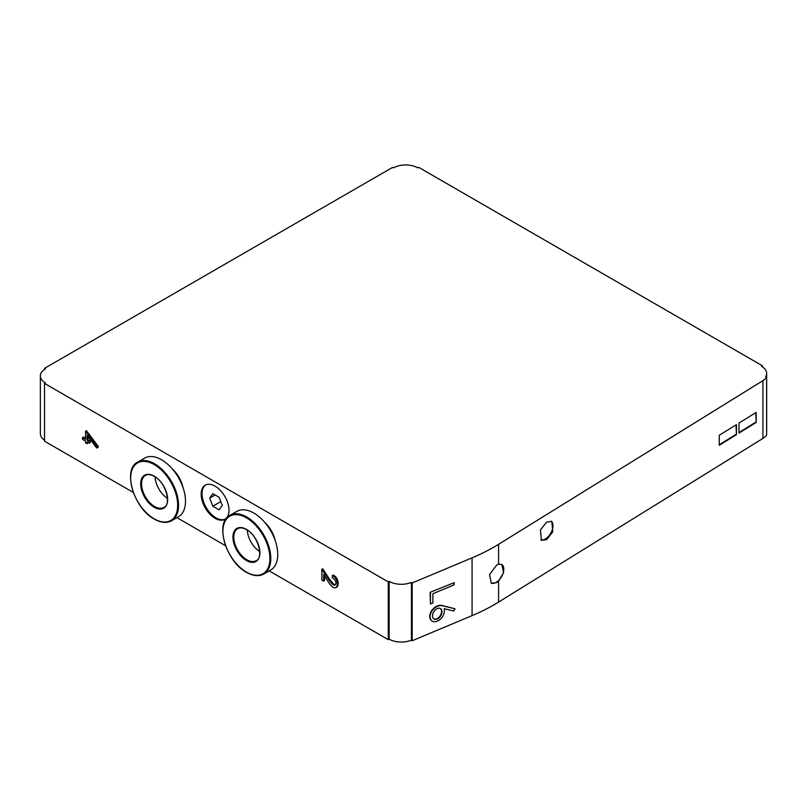 <?xml version="1.0" encoding="UTF-8"?>
<svg xmlns="http://www.w3.org/2000/svg" width="807" height="807" viewBox="0 0 807 807"><rect width="100%" height="100%" fill="white"/><g stroke="black" fill="none" stroke-linecap="round" stroke-linejoin="round"><path stroke-width="1.21" d="M498.585 581.181L503.578 572.597L501.863 564.436L498.585 564.194L496.658 565.071L489.567 574.534L491.261 583.189L496.658 582.654L498.585 581.181L498.585 602.083L762.918 438.423A18.46 10.662 0 0 0 766.61 435.044L766.61 377.262L765.651 376.708A17.229 9.946 0 0 0 766.65 373.369A17.229 9.946 0 0 0 761.606 366.338L762.474 365.833L762.474 366.872M491.029 583.037A10.773 6.214 120 0 0 496.184 582.382A10.773 6.214 120 0 0 503.175 573.031A10.773 6.214 120 0 0 501.712 564.355M540.771 539.792A10.773 6.214 120 0 0 545.35 538.925A10.773 6.214 120 0 0 552.22 529.947A10.773 6.214 120 0 0 551.262 521.181M546.642 539.661L552.825 531.783L551.837 521.433L546.642 522.079L540.448 529.957L541.447 540.307L546.642 539.661M433.813 611.635A6.849 4.529 128.5 0 0 432.512 615.781A6.849 4.529 128.5 0 0 433.793 618.828A5.427 3.581 128.5 0 0 433.823 618.848A5.427 3.581 128.5 0 0 440.662 615.882A7.011 4.63 128.5 0 0 440.642 608.639A5.649 3.732 128.5 0 0 433.813 611.635M430.081 616.77A9.311 6.153 128.5 0 0 431.826 620.896A9.311 6.153 128.5 0 0 432.149 621.138A8.958 5.911 128.5 0 0 442.337 616.972A10.269 6.779 128.5 0 0 444.143 608.69L453.726 611L455.007 608.801L442.034 605.674A10.269 6.779 128.5 0 0 432.169 610.647A9.311 6.153 128.5 0 0 430.081 616.77M455.007 608.801L441.671 605.391A10.269 6.779 128.5 0 0 431.806 610.364A9.311 6.153 128.5 0 0 429.717 616.487A9.311 6.153 128.5 0 0 431.463 620.613A9.311 6.153 128.5 0 0 431.644 620.754M323.637 581.121L323.637 574.503A125.7 72.569 -120 0 0 329.317 583.431A9.956 5.75 -120 0 0 332.625 586.891A5.669 3.268 -120 0 0 336.025 587.546A5.669 3.268 -120 0 0 336.721 586.86A10.42 6.012 -120 0 0 337.074 581.837A5.942 3.43 -120 0 0 333.019 575.885A5.942 3.43 -120 0 0 332.333 575.552L332.333 577.832A6.083 3.51 60 0 1 332.635 578.004A6.083 3.51 60 0 1 334.834 579.971A3.41 1.967 60 0 1 335.894 582.967A3.783 2.179 60 0 1 335.117 584.934A3.783 2.179 60 0 1 333.16 584.712L334.027 584.207A6.032 3.48 60 0 1 332.212 582.523A40.078 23.141 60 0 1 327.723 576.45A383.86 221.622 60 0 1 322.719 568.804L321.852 569.308L321.852 580.092L323.637 581.121L324.505 580.616L324.505 575.936M336.025 587.546L336.892 587.042A5.669 3.268 -120 0 0 337.588 586.356A10.42 6.012 -120 0 0 337.951 581.333A5.942 3.43 -120 0 0 333.886 575.381A5.942 3.43 -120 0 0 333.21 575.048L332.333 575.552M215.096 486.167A19.691 11.369 -120 0 0 205.25 485.189A19.691 11.369 -120 0 0 202.234 500.965A19.691 11.369 -120 0 0 215.096 518.316A19.691 11.369 -120 0 0 224.941 519.294A19.691 11.369 -120 0 0 227.957 503.518A19.691 11.369 -120 0 0 215.096 486.167M205.694 484.957A19.691 11.369 -120 0 0 203.223 500.865A19.691 11.369 -120 0 0 215.963 517.822A19.691 11.369 -120 0 0 225.365 519.032M275.207 540.629A21.85 12.609 -120 0 0 264.555 522.179M253.822 513.04A33.844 19.539 60 0 1 275.933 542.869A33.844 19.539 60 0 1 270.738 569.984L263.778 574.009A33.844 19.539 60 0 0 268.963 546.884A33.844 19.539 60 0 0 246.861 517.065A33.844 19.539 60 0 0 229.934 515.391L236.895 511.366A33.844 19.539 60 0 1 253.822 513.04M259.713 551.595A18.46 10.662 60 0 1 247.305 530.118M182.967 487.378A21.85 12.609 -120 0 0 172.305 468.917M161.571 459.788A33.844 19.539 60 0 1 183.683 489.607A33.844 19.539 60 0 1 178.498 516.732L171.538 520.747A33.844 19.539 60 0 0 176.723 493.632A33.844 19.539 60 0 0 154.611 463.803A33.844 19.539 60 0 0 137.694 462.129L144.655 458.114A33.844 19.539 60 0 1 161.571 459.788M167.463 498.343A18.46 10.662 60 0 1 155.065 476.856M738.97 423.05L738.97 433.097L756.179 422.444L756.179 412.397L738.97 423.05M719.249 435.266L719.249 445.313L736.458 434.66L736.458 424.603L719.249 435.266M762.474 365.833L418.732 167.372L417.855 167.876A17.229 9.946 0 0 0 393.493 167.876L392.626 167.372L44.526 368.345L45.394 368.849A17.229 9.946 0 0 0 40.35 375.88A17.229 9.946 0 0 0 45.394 382.911L44.526 383.416L388.268 581.877L389.145 581.373A17.229 9.946 0 0 0 411.449 582.392L412.175 582.967L472.075 557.839A184.601 106.585 0 0 0 498.585 544.301L762.918 380.642A18.46 10.662 0 0 0 766.61 377.262M412.175 582.967L412.175 640.748L472.075 615.62A184.601 106.585 0 0 0 498.585 602.083M454.17 582.674L430.101 592.328L430.454 603.969L432.895 602.95L432.895 593.74L454.17 584.823L454.17 582.674L430.101 592.328M335.5 584.601A3.783 2.179 60 0 1 334.027 584.207M44.526 383.416L44.526 441.197L133.306 492.452M176.925 517.64L225.546 545.714M269.175 570.892L388.268 639.658L389.145 639.154A17.229 9.946 0 0 0 411.449 640.173L412.175 640.748M388.268 581.877L388.268 639.658M82.536 437.565L82.536 439.331L85.582 441.086L85.582 442.841L87.106 443.729L87.106 441.964L89.284 443.225L89.284 441.459L87.106 440.208L87.106 435.316L96.265 447.482A1.079 0.625 -120 0 0 97.213 447.925L98.091 447.421A1.079 0.625 -120 0 0 97.96 445.989L86.45 430.686L85.582 431.19L85.582 439.331L82.536 437.565L83.403 437.071L85.582 438.322M89.284 443.225L90.152 442.72L90.152 440.965L87.973 439.704L87.973 436.466M87.106 443.729L87.973 442.468M44.526 368.345L44.526 369.384M40.35 375.88L40.35 433.662A17.229 9.946 0 0 0 44.526 440.158M389.145 581.373L389.145 639.154M411.449 582.392L411.449 640.173M766.61 431.866A17.229 9.946 0 0 0 766.65 431.15L766.65 373.369M219.1 497.273L212.826 493.642L209.679 498.111L212.826 506.211L219.1 509.832L222.248 505.364L219.1 497.273M220.785 501.611L212.826 506.211M215.126 494.973L209.679 498.111M333.16 584.712A6.032 3.48 60 0 1 331.334 583.027A40.078 23.141 60 0 1 326.845 576.955A383.86 221.622 60 0 1 321.852 569.308M336.721 586.86L337.588 586.356M337.074 581.837L337.951 581.333M331.334 583.027L332.212 582.523M97.213 447.925A1.079 0.625 -120 0 0 97.092 446.493L85.582 431.19M89.284 441.459L90.152 440.965M87.106 440.208L87.973 439.704M430.454 592.62L430.454 603.969M440.662 615.882L440.299 615.59A7.011 4.63 128.5 0 0 440.511 608.549M433.631 618.676A5.427 3.581 128.5 0 0 440.299 615.59M755.735 412.67L756.179 422.444M755.735 422.202L738.97 432.582M736.004 424.885L736.458 434.66M736.004 434.418L719.249 444.788M246.417 517.822A33.228 19.186 60 0 1 269.921 558.515A33.228 19.186 60 0 1 246.417 572.082A33.228 19.186 60 0 1 222.924 531.379A33.228 19.186 60 0 1 246.417 517.822M256.091 560.683A18.46 10.662 60 0 1 246.861 559.776A18.46 10.662 60 0 1 234.797 543.504A18.46 10.662 60 0 1 237.631 528.706C239.871 527.364 242.846 527.677 246.549 529.654C258.21 535.495 263.899 558.03 256.091 560.683M246.417 529.372A19.075 11.016 60 0 1 259.915 552.734A19.075 11.016 60 0 1 246.417 560.522A19.075 11.016 60 0 1 232.93 537.159A19.075 11.016 60 0 1 246.417 529.372M154.177 464.56A33.228 19.186 60 0 1 177.671 505.253A33.228 19.186 60 0 1 154.177 518.82A33.228 19.186 60 0 1 130.684 478.127A33.228 19.186 60 0 1 154.177 464.56M163.841 507.432A18.46 10.662 60 0 1 154.611 506.514A18.46 10.662 60 0 1 142.557 490.242A18.46 10.662 60 0 1 145.381 475.454C147.631 474.102 150.606 474.415 154.308 476.402C165.96 482.233 171.649 504.768 163.841 507.432M154.177 476.12A19.075 11.016 60 0 1 167.664 499.483A19.075 11.016 60 0 1 154.177 507.27A19.075 11.016 60 0 1 140.69 483.907A19.075 11.016 60 0 1 154.177 476.12M762.918 380.642L762.918 438.423M498.585 544.301L498.585 564.194M472.075 557.839L472.075 615.62M326.845 576.955L327.723 576.45M97.092 446.493L97.96 445.989M229.934 515.391C214.511 522.321 225.94 561.733 246.549 572.365C253.237 576.087 258.976 576.642 263.778 574.009M137.694 462.129C122.261 469.059 133.69 508.471 154.308 519.103C160.986 522.835 166.736 523.38 171.538 520.747"/></g></svg>
